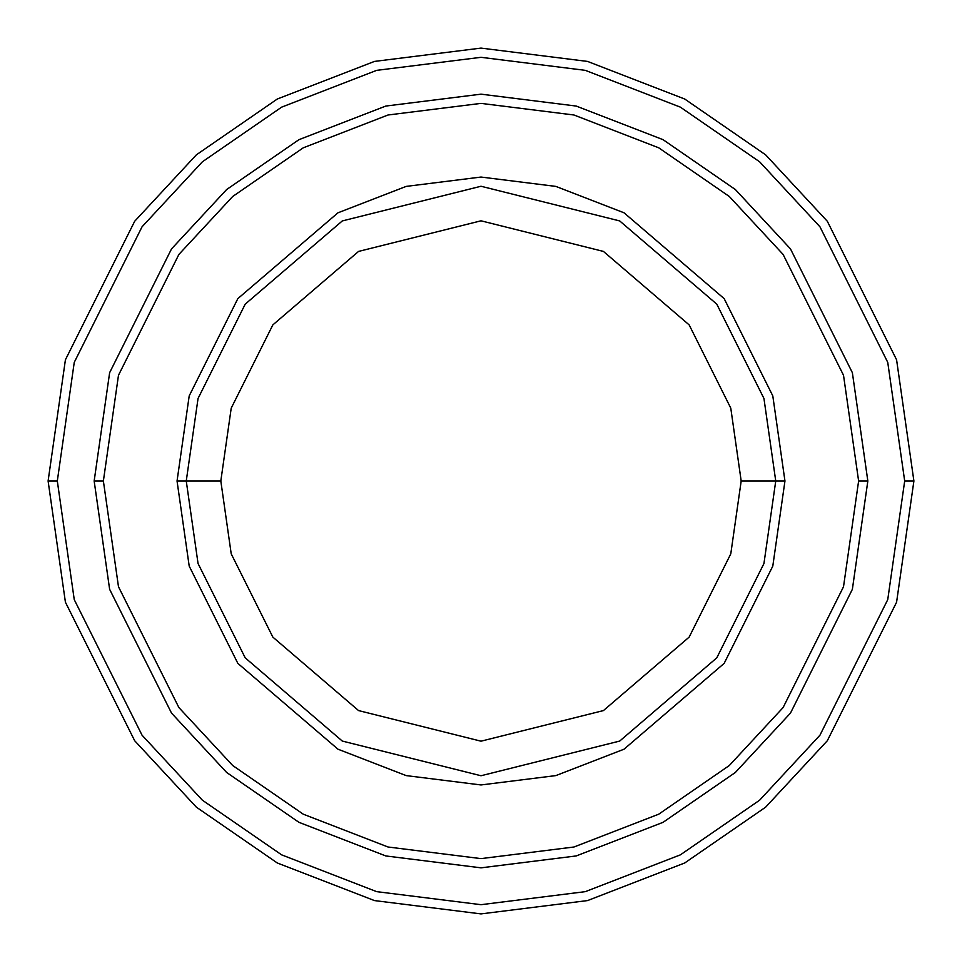 <?xml version="1.0" encoding="UTF-8"?>
<svg xmlns="http://www.w3.org/2000/svg" width="962" height="962" viewBox="0 0 962 962"><rect width="100%" height="100%" fill="white"/><g stroke="black" fill="none" stroke-linecap="round" stroke-linejoin="round"><path stroke-width="1.44" d="M775.745 481L784.956 481L772.799 395.899L724.158 298.629L624.037 212.806L555.82 186.4L481 177.044L406.18 186.4L337.963 212.806L237.842 298.629L189.201 395.899L177.044 481L186.255 481L198.052 563.528L245.202 657.84L342.304 741.065L481 775.745L619.696 741.065L716.798 657.84L763.948 563.528L775.745 481L763.948 563.528L716.798 657.84L619.696 741.065L481 775.745L342.304 741.065L245.202 657.84L198.052 563.528L186.255 481L220.815 481L186.255 481L198.052 398.472L245.202 304.16L342.304 220.935L481 186.255L619.696 220.935L716.798 304.16L763.948 398.472L775.745 481L741.185 481L730.783 553.847L689.153 637.109L603.439 710.581L481 741.185L358.561 710.581L272.847 637.109L231.217 553.847L220.815 481L231.217 553.847L272.847 637.109L358.561 710.581L481 741.185L603.439 710.581L689.153 637.109L730.783 553.847L741.185 481L730.783 408.153L689.153 324.891L603.439 251.419L481 220.815L358.561 251.419L272.847 324.891L231.217 408.153L220.815 481L231.217 408.153L272.847 324.891L358.561 251.419L481 220.815L603.439 251.419L689.153 324.891L730.783 408.153L741.185 481L775.745 481L763.948 398.472L716.798 304.16L619.696 220.935L481 186.255L342.304 220.935L245.202 304.16L198.052 398.472L186.255 481L177.044 481L189.201 395.899L237.842 298.629L337.963 212.806L406.18 186.4L481 177.044L555.82 186.4L624.037 212.806L724.158 298.629L772.799 395.899L784.956 481L772.799 566.101L724.158 663.371L624.037 749.194L555.82 775.6L481 784.956L406.18 775.6L337.963 749.194L237.842 663.371L189.201 566.101L177.044 481L189.201 566.101L237.842 663.371L337.963 749.194L406.18 775.6L481 784.956L555.82 775.6L624.037 749.194L724.158 663.371L772.799 566.101L784.956 481L775.745 481M904.689 481L887.746 599.639L819.949 735.208L759.595 800.216L680.387 854.845L585.293 891.654L481 904.689L376.707 891.654L281.613 854.845L202.405 800.216L142.051 735.208L74.254 599.639L57.311 481L48.1 481L65.416 602.212L134.68 740.74L196.356 807.154L277.284 862.974L374.434 900.576L481 913.9L587.566 900.576L684.716 862.974L765.644 807.154L827.32 740.74L896.584 602.212L913.9 481L904.689 481L887.746 362.361L819.949 226.791L759.595 161.784L680.387 107.155L585.293 70.346L481 57.311L376.707 70.346L281.613 107.155L202.405 161.784L142.051 226.791L74.254 362.361L57.311 481L74.254 599.639L142.051 735.208L202.405 800.216L281.613 854.845L376.707 891.654L481 904.689L585.293 891.654L680.387 854.845L759.595 800.216L819.949 735.208L887.746 599.639L904.689 481L913.9 481L896.584 602.212L827.32 740.74L765.644 807.154L684.716 862.974L587.566 900.576L481 913.9L374.434 900.576L277.284 862.974L196.356 807.154L134.68 740.74L65.416 602.212L48.1 481L65.416 359.788L134.68 221.26L196.356 154.846L277.284 99.026L374.434 61.424L481 48.1L587.566 61.424L684.716 99.026L765.644 154.846L827.32 221.26L896.584 359.788L913.9 481L896.584 359.788L827.32 221.26L765.644 154.846L684.716 99.026L587.566 61.424L481 48.1L374.434 61.424L277.284 99.026L196.356 154.846L134.68 221.26L65.416 359.788L48.1 481L57.311 481L74.254 362.361L142.051 226.791L202.405 161.784L281.613 107.155L376.707 70.346L481 57.311L585.293 70.346L680.387 107.155L759.595 161.784L819.949 226.791L887.746 362.361L904.689 481M858.621 481L843.518 586.736L783.104 707.575L729.304 765.511L658.705 814.201L573.953 847.005L481 858.621L388.047 847.005L303.295 814.201L232.696 765.511L178.896 707.575L118.482 586.736L103.379 481L94.168 481L109.632 589.309L171.525 713.107L226.635 772.45L298.954 822.33L385.774 855.939L481 867.832L576.226 855.939L663.046 822.33L735.365 772.45L790.475 713.107L852.368 589.309L867.832 481L858.621 481L843.518 375.264L783.104 254.425L729.304 196.488L658.705 147.799L573.953 114.995L481 103.379L388.047 114.995L303.295 147.799L232.696 196.488L178.896 254.425L118.482 375.264L103.379 481L118.482 586.736L178.896 707.575L232.696 765.511L303.295 814.201L388.047 847.005L481 858.621L573.953 847.005L658.705 814.201L729.304 765.511L783.104 707.575L843.518 586.736L858.621 481L867.832 481L852.368 589.309L790.475 713.107L735.365 772.45L663.046 822.33L576.226 855.939L481 867.832L385.774 855.939L298.954 822.33L226.635 772.45L171.525 713.107L109.632 589.309L94.168 481L109.632 372.679L171.525 248.893L226.635 189.538L298.954 139.67L385.774 106.06L481 94.156L576.226 106.06L663.046 139.67L735.365 189.538L790.475 248.893L852.368 372.679L867.844 481L852.368 589.321L790.475 713.107L735.365 772.462L663.046 822.33L576.226 855.939L481 867.844L385.774 855.939L298.954 822.33L226.635 772.462L171.525 713.107L109.632 589.321L94.156 481L109.632 589.321L171.525 713.107L226.635 772.462L298.954 822.33L385.774 855.939L481 867.844L576.226 855.939L663.046 822.33L735.365 772.462L790.475 713.107L852.368 589.321L867.844 481L852.368 372.679L790.475 248.893L735.365 189.538L663.046 139.67L576.226 106.06L481 94.156L385.774 106.06L298.954 139.67L226.635 189.538L171.525 248.893L109.632 372.679L94.156 481L109.632 372.691L171.525 248.893L226.635 189.55L298.954 139.67L385.774 106.06L481 94.168L576.226 106.06L663.046 139.67L735.365 189.55L790.475 248.893L852.368 372.691L867.832 481L852.368 372.691L790.475 248.893L735.365 189.55L663.046 139.67L576.226 106.06L481 94.168L385.774 106.06L298.954 139.67L226.635 189.55L171.525 248.893L109.632 372.691L94.168 481L103.379 481L118.482 375.264L178.896 254.425L232.696 196.488L303.295 147.799L388.047 114.995L481 103.379L573.953 114.995L658.705 147.799L729.304 196.488L783.104 254.425L843.518 375.264L858.621 481"/></g></svg>
